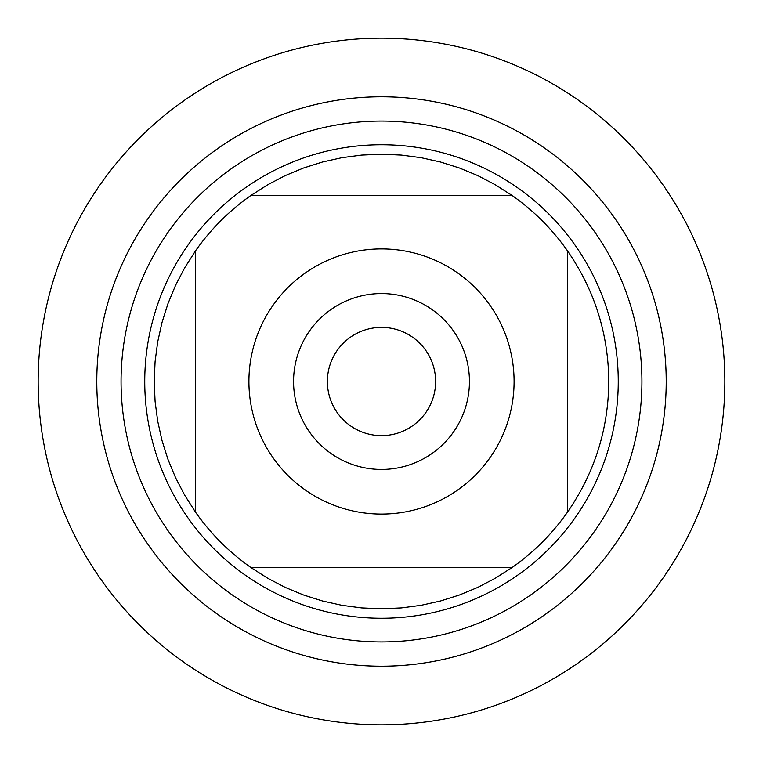 <?xml version="1.0" encoding="UTF-8"?>
<svg xmlns="http://www.w3.org/2000/svg" width="763" height="763" viewBox="0 0 763 763"><rect width="100%" height="100%" fill="white"/><g stroke="black" fill="none" stroke-linecap="round" stroke-linejoin="round"><path stroke-width="1.14" d="M96.787 381.5A284.713 284.713 0 0 0 523.857 628.073A284.713 284.713 0 0 0 523.857 134.927A284.713 284.713 0 0 0 96.787 381.5A284.713 284.713 0 0 0 381.5 666.213A284.713 284.713 0 0 0 666.213 381.5A284.713 284.713 0 0 0 381.5 96.787A284.713 284.713 0 0 0 96.787 381.5M144.741 381.5A236.759 236.759 0 0 1 499.879 176.463A236.759 236.759 0 0 1 499.879 586.537A236.759 236.759 0 0 1 144.741 381.5M327.384 381.5A54.116 54.116 0 0 0 408.558 428.367A54.116 54.116 0 0 0 408.558 334.633A54.116 54.116 0 0 0 327.384 381.5M293.564 381.5A87.936 87.936 0 0 1 425.468 305.343A87.936 87.936 0 0 1 425.468 457.657A87.936 87.936 0 0 1 293.564 381.5M514.09 381.5A132.59 132.59 0 0 0 341.557 255.071A132.59 132.59 0 0 0 272.982 457.676A132.59 132.59 0 0 0 514.09 381.5M512.097 195.471L495.349 184.78L477.733 175.585L459.383 167.974L440.442 161.985L421.042 157.674L401.348 155.08L381.5 154.212L361.652 155.08L341.958 157.674L322.558 161.985L303.617 167.974L285.267 175.585L267.651 184.78L250.903 195.471A227.288 227.288 0 0 0 195.471 250.903L184.78 267.651L175.585 285.267L167.974 303.617L161.985 322.558L157.674 341.958L155.08 361.652L154.212 381.5L155.08 401.348L157.674 421.042L161.985 440.442L167.974 459.383L175.585 477.733L184.78 495.349L195.471 512.097A227.288 227.288 0 0 0 250.903 567.529L267.651 578.22L285.267 587.415L303.617 595.026L322.558 601.015L341.958 605.326L361.652 607.92L381.5 608.788L401.348 607.92L421.042 605.326L440.442 601.015L459.383 595.026L477.733 587.415L495.349 578.22L512.097 567.529A227.288 227.288 0 0 0 567.529 512.097L567.529 250.903A227.288 227.288 0 0 0 512.097 195.471L250.903 195.471A227.288 227.288 0 0 0 195.471 250.903L195.471 512.097A227.288 227.288 0 0 0 250.903 567.529L512.097 567.529A227.288 227.288 0 0 0 567.529 512.097C594.635 472.783 608.388 429.254 608.788 381.5C608.388 333.746 594.635 290.217 567.529 250.903A227.288 227.288 0 0 0 512.097 195.471M38.15 381.5A343.35 343.35 0 0 1 381.5 38.15A343.35 343.35 0 0 1 724.85 381.5A343.35 343.35 0 0 1 381.5 724.85A343.35 343.35 0 0 1 38.15 381.5L38.15 381.5M121.059 381.5A260.441 260.441 0 0 1 511.715 155.957A260.441 260.441 0 0 1 511.715 607.043A260.441 260.441 0 0 1 121.059 381.5"/></g></svg>
